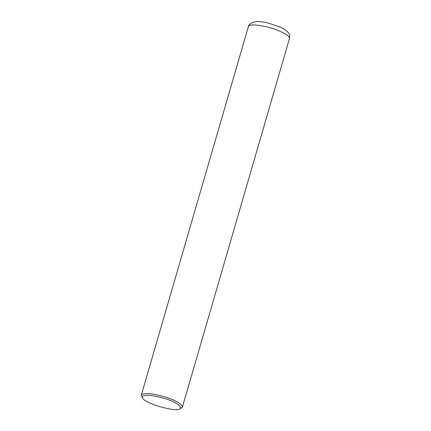 <?xml version="1.0" encoding="UTF-8"?>
<svg xmlns="http://www.w3.org/2000/svg" width="431" height="431" viewBox="0 0 431 431"><rect width="100%" height="100%" fill="white"/><g stroke="black" fill="none" stroke-linecap="round" stroke-linejoin="round"><path stroke-width="0.65" d="M142.462 398.018L141.298 395.184C144.013 390.518 168.079 396.983 174.393 400.528C179.458 402.764 182.124 404.962 182.388 407.123L179.889 408.89C177.637 412.424 145.322 404.111 142.462 398.018C140.194 391.547 167.19 398.142 173.246 401.816C179.312 404.477 181.526 406.837 179.889 408.89M281.475 31.959C287.084 34.631 289.751 36.829 289.465 38.548L289.675 36.096C290.074 33.591 287.046 30.649 280.592 27.266L268.195 23.032C263.648 21.916 259.688 21.421 256.316 21.55L252.157 22.439C249.263 24.556 248.003 25.946 248.38 26.614C248.665 22.751 269.44 26.113 281.475 31.959M289.465 38.553L182.388 407.123M248.38 26.614L141.298 395.184"/></g></svg>
